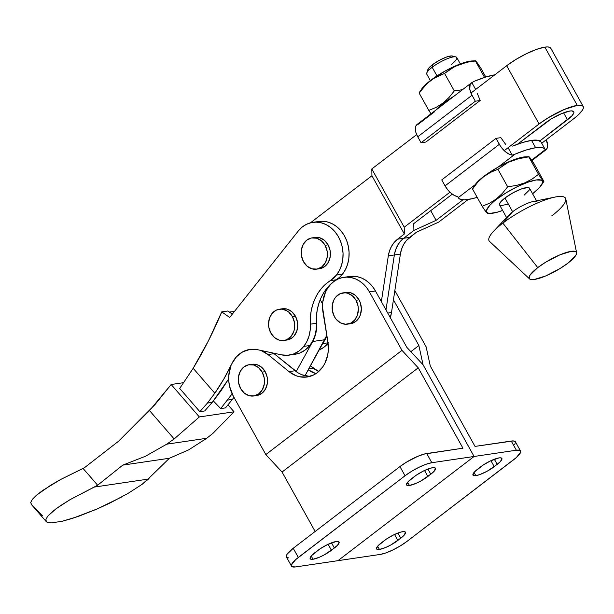 <?xml version="1.0" encoding="UTF-8"?>
<svg xmlns="http://www.w3.org/2000/svg" width="614" height="614" viewBox="0 0 614 614"><rect width="100%" height="100%" fill="white"/><g stroke="black" fill="none" stroke-linecap="round" stroke-linejoin="round"><path stroke-width="0.92" d="M286.915 340.033L292.118 337.815L294.075 335.95L296.838 330.977L297.744 325.006L297.452 321.92L295.411 316.164A15.795 13.032 -98.4 0 0 282.34 308.773L279.324 309.218A15.795 13.032 81.6 0 1 292.394 316.609L295.411 316.164L291.734 311.651L286.976 309.088L281.872 308.85M283.937 340.471L286.961 340.026A15.795 13.032 -98.4 0 0 295.411 316.164L292.394 316.609A15.795 13.032 81.6 0 1 283.937 340.471A15.795 13.032 81.6 0 1 270.866 333.087A15.795 13.032 81.6 0 1 279.324 309.218M154.997 404.58L118.655 441.144L84.525 467.653L118.655 441.144L149.532 410.605L171.16 384.502L183.839 382.629L171.16 384.502L199.335 416.944L171.16 384.502L154.997 404.58M318.712 221.477L322.058 221.232L327.101 221.861L332.005 223.657L336.572 226.543L340.632 230.419L344.024 235.131L346.626 240.496L348.338 246.314L349.082 252.354L348.844 258.387L347.624 264.181L345.467 269.515L342.466 274.189A31.053 25.627 -98.4 0 0 345.882 238.7A31.053 25.627 -98.4 0 0 318.819 221.462L312.787 222.352A31.053 25.627 81.6 0 1 339.841 239.598A31.053 25.627 81.6 0 1 336.426 275.08L342.466 274.189L339.588 277.267L331.713 283.2L327.584 287.406L324.008 292.295L321.045 297.759L318.773 303.715L317.223 310.032L316.417 316.594L316.387 323.279L310.354 324.169A31.053 25.627 81.6 0 1 303.753 346.403L309.794 345.513A31.053 25.627 -98.4 0 0 316.387 323.279L316.202 329.419L315.005 335.321L312.833 340.755L309.794 345.513L305.15 350.049L299.678 353.065L295.096 354.247M289.186 355.122A31.053 25.627 81.6 0 1 281.496 354.854L287.651 355.291L293.638 353.963L299.11 350.939L303.753 346.403A31.053 25.627 81.6 0 1 289.186 355.122L295.227 354.232A31.053 25.627 -98.4 0 0 309.794 345.513L303.753 346.403L306.8 341.653L308.965 336.211L310.162 330.309L310.354 324.169L316.387 323.279A48.613 40.11 -98.4 0 1 336.326 279.754L330.286 280.652L325.681 284.098L321.544 288.304L317.968 293.185L315.013 298.657L312.733 304.605L311.183 310.922L310.385 317.484L310.354 324.169A48.613 40.11 81.6 0 1 330.286 280.652A31.053 25.627 81.6 0 0 336.426 275.08L330.286 280.652L336.326 279.754A31.053 25.627 -98.4 0 0 342.466 274.189L336.426 275.08L339.435 270.413L341.584 265.079L342.804 259.277L343.042 253.244L342.297 247.204L340.586 241.386L337.984 236.022L334.592 231.309L330.532 227.433L325.965 224.547L321.068 222.752L316.026 222.13L311.029 222.69L306.279 224.417L301.95 227.249L298.22 231.071L229.667 317.476L221.761 311.881A432.095 356.527 81.6 0 1 193.164 368.285L179.695 388.432L199.872 411.672L179.695 388.432L193.164 368.285L208.422 340.824L221.761 311.881L227.794 310.991L232.292 314.168L227.794 310.991L221.761 311.881L229.667 317.476L298.22 231.071A31.053 25.627 81.6 0 1 312.787 222.352M322.657 343.61L328.014 342.819L322.657 343.61M326.871 335.835A31.053 25.627 81.6 0 1 323.079 342.842L326.871 335.835M232.407 399.376L233.957 397.342L232.407 399.376L227.556 400.098L232.407 399.376L225.515 407.888L232.407 399.376M232.514 393.328L220.695 408.594L225.515 407.888L220.695 408.594L213.388 400.973L220.695 408.594L232.13 393.873M231.823 363.757A217.955 179.833 81.6 0 1 214.823 393.229L207.409 403.068L212.26 402.354L220.963 390.834L228.677 378.892L212.26 402.354L207.409 403.068L199.872 411.672L204.692 410.958L212.26 402.354L204.692 410.958L199.872 411.672L207.409 403.068L214.823 393.229L193.164 368.285L214.823 393.229L223.864 378.961L231.823 363.757A31.053 25.627 81.6 0 1 249.844 349.435A31.053 25.627 81.6 0 1 257.542 349.704L249.906 349.427L242.66 351.86L236.451 356.78L231.823 363.757M316.617 269.155A15.795 13.032 81.6 0 1 303.539 261.764L301.505 256L301.413 249.86L303.285 244.28L306.839 240.105L311.528 237.971L316.632 238.209L321.391 240.78L325.067 245.285A15.795 13.032 81.6 0 1 316.617 269.155L319.633 268.702A15.795 13.032 -98.4 0 0 328.091 244.84A15.795 13.032 -98.4 0 0 315.013 237.449L311.996 237.894A15.795 13.032 81.6 0 1 325.067 245.285L328.091 244.84L325.067 245.285L327.108 251.049L327.193 257.182L325.32 262.769L321.774 266.936L317.085 269.07L311.973 268.832L307.215 266.269L303.539 261.764A15.795 13.032 81.6 0 1 311.996 237.894M122.224 496.695L97.112 508.975L78.277 516.428L62.16 521.278L51.2 522.898L46.94 522.146L45.943 521.209L45.728 519.897L47.623 516.282L56.02 508.783L70.042 499.666L94.249 487.079L148.496 479.058L149.601 477.546L142.064 484.354L127.889 493.495L109.983 503.027L97.112 508.975L72.483 518.377L62.16 521.278L51.2 522.898L46.94 522.146L45.728 519.897L47.623 516.282L52.528 511.516L60.149 505.867L70.042 499.666L97.641 485.221L83.074 468.444L60.709 479.45L50.924 485.075L36.403 495.268L32.342 499.359L30.7 502.521L31.56 504.601L42.512 515.837M127.889 493.495L142.064 484.354L148.496 479.058L94.249 487.079L97.641 485.221L122.785 465.128L169.41 458.244L188.644 449.885L206.749 438.266L166.716 444.183L145.418 456.271L122.785 465.128L169.41 458.244L149.601 477.546L169.41 458.244L188.644 449.885L206.749 438.266L213.089 433.208L234.041 411.81L228.024 404.879L234.041 411.81L199.335 416.944L174.153 438.964L149.532 410.605L174.153 438.964L166.716 444.183L145.418 456.271L122.785 465.128L97.641 485.221L83.074 468.444L84.525 467.653L60.709 479.45L42.696 490.432L36.403 495.268L32.342 499.359L30.7 502.521L31.56 504.601M233.473 311.674L229.252 312.019L233.473 311.674M328.505 342.742L323.862 347.286L319.142 350.003A31.053 25.627 -98.4 0 0 328.076 343.28M281.496 354.854L257.542 349.704L281.496 354.854M319.595 268.709L324.791 266.491L328.344 262.316L330.217 256.736L330.125 250.596L328.091 244.84L324.407 240.327L319.656 237.764L314.545 237.526M206.749 438.266L213.089 433.208L234.041 411.81L199.335 416.944L174.153 438.964L166.716 444.183L206.749 438.266M292.394 316.609L294.436 322.365L294.52 328.505L293.822 331.422L291.051 336.395L286.853 339.611L284.412 340.394L279.301 340.156L274.542 337.593L270.866 333.087L268.825 327.323L268.533 324.238L269.439 318.267L272.209 313.293L276.407 310.078L281.404 309.111L286.431 310.538L288.718 312.096L292.394 316.609M471.329 82.936L417.052 124.481A14.045 7.215 52.6 0 0 417.743 136.792L421.058 142.755L417.743 136.792L472.02 95.247L475.336 101.21L480.163 100.496L477.301 93.412L480.163 100.496L425.886 142.041L421.058 142.755L475.336 101.21L421.058 142.755L425.886 142.041L480.163 100.496L475.336 101.21L472.02 95.247A14.045 7.215 -127.4 0 1 471.329 82.936A14.045 7.215 -127.4 0 1 471.844 82.606L475.658 89.46L471.844 82.606L474.507 81.186L471.844 82.606L470.147 84.44L469.764 89.207L472.02 95.247L417.743 136.792L415.962 132.701L415.31 128.948L415.862 125.985L417.566 124.151M494.777 74.831A49.688 11.689 150.9 0 0 474.507 81.186L485.781 77.019L480.793 68.062L485.781 77.019L495.037 74.793M545.286 149.655L544.134 148.381L542.108 147.629L535.631 147.728A49.688 11.689 -29.1 0 1 545.194 149.471A49.688 11.689 -29.1 0 1 545.286 149.655L531.632 160.108L545.286 149.655M528.892 156.7L525.523 156.823A31.867 7.491 150.9 0 0 498.207 167.054L515.1 154.122A49.688 11.689 -29.1 0 1 535.631 147.728L531.547 140.391A49.688 11.689 150.9 0 0 512.636 146.109L522.99 142.394L531.547 140.391L537.687 140.222L540.98 141.918A49.688 11.689 150.9 0 0 531.547 140.391L535.631 147.728L526.375 149.954L515.1 154.122L498.207 167.054A31.867 7.491 150.9 0 0 483.962 176.272A31.867 7.491 150.9 0 0 475.152 184.691A31.867 7.491 150.9 0 0 474.96 184.968L478.659 180.762L483.962 176.272L498.207 167.054L512.137 160.377L518.339 158.212L525.553 156.823M472.757 188.751L477.753 182.158L483.962 176.272L490.647 172.296L497.923 169.287L508.139 162.372L520.142 158.136L528.784 156.854L538.516 174.338L531.893 179.204L524.486 183.003L516.297 185.489L507.655 186.771L497.923 169.287L507.655 186.771L502.375 193.364L496.281 198.99L489.488 203.249L482.159 206.289L486.204 212.275L487.524 213.365L484.484 209.827M538.516 174.338L528.784 156.854L530.089 157.928L534.149 163.93L543.881 181.422L542.569 180.347L538.516 174.338L531.893 179.204L524.486 183.003L516.297 185.489L507.655 186.771L502.375 193.364L489.772 205.368L486.587 210.188L486.587 211.853L487.662 212.935L489.765 213.388L496.718 212.36L502.628 210.433A31.867 7.491 -29.1 0 1 490.786 213.396A31.867 7.491 -29.1 0 1 496.726 199.205L496.281 198.99L489.488 203.249L482.159 206.289L472.427 188.797L482.159 206.289M555.018 197.071L533.059 201.538A17.146 4.029 150.9 0 0 512.613 211.753L504.954 197.992L512.613 211.753L502.851 223.128A43.747 10.292 150.9 0 0 489.558 241.402L529.537 278.894A27.008 6.355 -29.1 0 1 537.741 267.612L502.851 223.128L512.613 211.753A17.146 4.029 150.9 0 0 508.991 214.938L493.618 231.24A43.747 10.292 -29.1 0 1 502.851 223.128A43.747 10.292 -29.1 0 1 555.018 197.071A43.747 10.292 -29.1 0 1 551.756 215.898M576.592 252.699L565.801 198.967A43.747 10.292 150.9 0 0 542.822 200.801A43.747 10.292 150.9 0 0 502.851 223.128L537.741 267.612A27.008 6.355 -29.1 0 1 562.416 253.835A27.008 6.355 -29.1 0 1 576.592 252.699A27.008 6.355 -29.1 0 1 567.927 263.153A27.008 6.355 -29.1 0 1 529.537 278.894M536.529 200.832L529.521 188.237A17.146 4.029 150.9 0 0 520.096 189.45A17.146 4.029 150.9 0 0 504.954 197.992A17.146 4.029 150.9 0 0 499.55 204.915L506.565 217.509M427.828 70.48L428.311 68.73L432.425 64.746L432.187 67.264L432.425 64.746A14.444 3.4 150.9 0 0 427.851 69.651L426.761 73.089A17.146 4.029 -29.1 0 1 432.187 67.264L436.999 75.906L432.187 67.264A17.146 4.029 150.9 0 0 426.791 74.187L430.353 80.595M419.4 92.883L424.397 86.282L430.606 80.403A31.867 7.491 150.9 0 0 421.611 89.099L419.109 92.821M428.81 110.413L419.07 92.929L428.81 110.413L436.132 107.373L442.924 103.114L449.018 97.496L454.299 90.903L444.567 73.411L454.299 90.903L462.941 89.621L454.299 90.903L449.018 97.496L435.948 110.021A31.867 7.491 -29.1 0 1 443.369 103.336L442.924 103.114L436.132 107.373L428.81 110.413L431.128 113.958M443.369 103.336L454.038 96.175A31.867 7.491 -29.1 0 0 443.369 103.336M419.07 92.929L427.321 83.343L433.799 78.392L444.567 73.411L454.782 66.496L466.786 62.26L475.428 60.978L484.569 77.402L475.428 60.978L476.733 62.052L480.793 68.062L475.75 60.932M475.535 60.832L472.174 60.955A31.867 7.491 150.9 0 0 430.606 80.403L437.298 76.428L444.567 73.411L451.19 68.545L458.597 64.746L466.786 62.26L475.428 60.978M421.549 89.191L423.652 86.559L430.606 80.403L445.672 70.725L461.659 63.426L472.235 60.955M460.323 63.91L456.755 57.509A17.146 4.029 150.9 0 0 447.337 58.714A17.146 4.029 150.9 0 0 432.187 67.264A17.146 4.029 -29.1 0 1 455.841 56.902L452.349 56.02A14.444 3.4 150.9 0 0 432.425 64.746L439.256 60.356L446.501 57.048L451.727 55.928L453.17 56.626M455.841 56.902A17.146 4.029 -29.1 0 1 451.359 64.432M417.804 124.581L434.566 111.756M512.613 211.753A17.146 4.029 -29.1 0 1 527.756 203.211A17.146 4.029 -29.1 0 1 537.181 201.998M567.927 263.153L575.602 255.7L576.515 253.851L576.515 252.431L575.61 251.517L571.235 251.303L559.745 254.91L545.93 262.055L537.741 267.612L530.059 275.057L529.153 278.334L530.059 279.247L531.847 279.631L534.433 279.462L545.923 275.855L559.738 268.709L567.927 263.153M543.881 181.422L534.149 163.93L529.107 156.808M472.427 188.797L477.753 182.158L483.809 176.586L490.647 172.296L497.923 169.287L508.139 162.372L515.983 159.203L528.784 156.854M543.551 181.468L540.842 177.891M532.346 193.947L539.299 187.784L542.484 182.964L542.484 181.299L541.41 180.217L536.252 179.956L527.779 182.228L517.295 186.687L506.389 192.65L496.726 199.205A31.867 7.491 -29.1 0 1 530.235 181.414A31.867 7.491 -29.1 0 1 541.348 185.251A31.867 7.491 -29.1 0 1 532.591 193.755M524.118 195.16L528.999 190.432L529.575 188.352L527.863 187.531L521.662 188.859L513.058 192.788L504.954 197.992L501.208 201.308L499.497 203.902L500.072 205.383L501.208 205.621L507.41 204.293M441.735 179.91L496.012 138.365L500.847 137.651L505.698 144.443L500.847 137.651L496.012 138.365L500.587 146.355L505.337 151.643L508.86 154.007L512.183 155.096L508.077 147.721L512.183 155.096A14.045 7.215 -127.4 0 1 499.335 144.328L496.012 138.365L441.735 179.91L445.058 185.873L499.335 144.328L445.058 185.873L441.735 179.91M457.906 196.641L454.583 195.551L451.06 193.187L447.759 189.833L445.058 185.873A14.045 7.215 52.6 0 0 457.906 196.641L458.259 197.624L475.152 184.691L458.259 197.624L457.906 196.641M515.1 154.122L512.183 155.096L515.1 154.122M477.178 197.324A49.688 11.689 -29.1 0 1 458.359 197.808A49.688 11.689 -29.1 0 1 458.259 197.624L459.418 198.898L464.291 199.872L472.243 198.698L477.178 197.324M546.291 139.731A14.045 7.215 -127.4 0 1 545.907 149.862A14.045 7.215 -127.4 0 1 545.393 150.192L547.089 148.358L547.65 145.395L546.237 139.608M312.718 341.507L324.791 339.719A31.053 25.627 -98.4 0 0 326.786 335.305L305.004 375.73L324.791 339.719L312.718 341.507L296.186 371.585L312.718 341.507A31.053 25.627 81.6 0 0 316.31 319.533L316.732 324.491L316.356 330.509L314.997 336.249L312.718 341.507M390.128 318.221L391.494 312.534L387.756 313.086L391.494 312.534L400.397 254.073L394.357 254.971L385.991 309.916L394.357 254.971A27.008 22.281 81.6 0 1 403.628 238.293L409.668 237.403A27.008 22.281 -98.4 0 0 400.397 254.073L388.317 255.861L381.363 301.589L388.317 255.861A27.008 22.281 81.6 0 1 397.588 239.184L394.249 242.376L391.525 246.321L389.522 250.873L388.317 255.861L394.357 254.971L395.554 249.982L397.557 245.431L400.282 241.479L403.628 238.293L409.668 237.403L416.43 232.222L438.642 222.122L468.183 199.512L438.642 222.122L416.43 232.222L406.322 240.588L403.598 244.533L401.594 249.092L400.397 254.073L391.494 312.534A30.784 25.404 -98.4 0 1 390.312 317.668M569.915 111.019A19.986 4.697 -29.1 0 1 573.76 111.725A19.986 4.697 -29.1 0 1 567.466 119.791L563.591 112.815L567.466 119.791L539.852 140.928L571.826 115.931L573.829 112.907L573.829 111.855L571.834 110.896L569.915 111.019A19.986 4.697 -29.1 0 0 545.132 123.092L517.518 144.229L551.188 118.978L561.419 113.69L569.915 111.019M506.673 65.729L539.092 123.982A30.784 7.238 -29.1 0 1 577.275 105.385L544.848 47.132A30.784 7.238 150.9 0 0 506.673 65.729L470.946 93.067L506.673 65.729L539.092 123.982L504.24 150.66L539.092 123.982L548.432 117.642L564.182 109.507L577.275 105.385A30.784 7.238 -29.1 0 1 583.2 106.468A30.784 7.238 -29.1 0 1 573.507 118.901L577.267 115.816L582.264 110.405L583.3 108.294L583.3 106.682L582.264 105.639L577.275 105.385L544.848 47.132L536.667 49.327L526.543 53.633L516.006 59.389L506.673 65.729M550.873 48.422L549.837 47.378L547.803 46.94L544.848 47.132A30.784 7.238 150.9 0 1 550.773 48.214L583.2 106.468M416.668 134.612L371.8 168.957L371.93 175.757L310.4 222.844L371.93 175.757L371.8 168.957L416.668 134.612M320.216 299.686L322.588 303.945L320.216 299.686M541.717 143.231L573.507 118.901L541.717 143.231M402.769 238.992L413.897 230.434L413.767 223.634L452.295 194.147L413.767 223.634L413.897 230.434L403.628 238.293L397.588 239.184L404.357 234.011L404.227 227.211L449.962 192.205L404.227 227.211L371.8 168.957L404.227 227.211L404.357 234.011L371.93 175.757L404.357 234.011L397.588 239.184L403.628 238.293L413.897 230.434L436.109 220.334L430.721 210.656L436.109 220.334L462.887 199.842L436.109 220.334L413.897 230.434L403.628 238.293A27.008 22.281 -98.4 0 0 394.357 254.971L385.991 309.916L394.357 254.971L395.554 249.982L398.409 244.011M401.149 240.519L399.353 242.653M379.429 549.438L377.633 546.207L379.429 549.438L378.001 549.53L376.52 548.816L378.001 545.785L386.321 539.13L393.774 534.825L400.796 532.077L404.035 531.601L405.516 532.315L404.035 535.339L397.849 540.466A14.851 3.492 -29.1 0 1 379.429 549.438A14.851 3.492 -29.1 0 1 376.566 548.916A14.851 3.492 -29.1 0 1 381.248 542.914L384.187 540.665A14.851 3.492 -29.1 0 1 397.304 533.259A14.851 3.492 -29.1 0 1 405.47 532.215A14.851 3.492 -29.1 0 1 400.788 538.209L397.91 533.029L400.788 538.209L390.826 544.971L385.745 547.45L379.429 549.438M394.518 534.472L397.849 540.466L394.518 534.472M313.017 559.247L311.221 556.023L313.017 559.247L310.607 559.131L310.108 558.625L311.59 555.601L319.909 548.939L327.362 544.641L336.196 541.502L338.606 541.625L339.105 542.131L337.623 545.155L331.437 550.274A14.851 3.492 -29.1 0 1 313.017 559.247A14.851 3.492 -29.1 0 1 310.154 558.725A14.851 3.492 -29.1 0 1 314.836 552.73L317.776 550.474A14.851 3.492 -29.1 0 1 330.892 543.075A14.851 3.492 -29.1 0 1 339.058 542.024A14.851 3.492 -29.1 0 1 334.377 548.026L331.499 542.845L334.377 548.026L324.415 554.787L319.334 557.266L313.017 559.247M328.106 544.288L331.437 550.274L328.106 544.288M409.431 485.459L407.635 482.228L409.431 485.459L407.021 485.336L406.522 484.83L408.003 481.806L416.323 475.152L423.775 470.846L430.798 468.098L434.037 467.622L435.518 468.336L434.037 471.36L427.851 476.487A14.851 3.492 -29.1 0 1 409.431 485.459A14.851 3.492 -29.1 0 1 406.568 484.937A14.851 3.492 -29.1 0 1 411.25 478.935L414.189 476.687A14.851 3.492 -29.1 0 1 427.306 469.28A14.851 3.492 -29.1 0 1 435.472 468.236A14.851 3.492 -29.1 0 1 430.798 474.231L427.912 469.05L430.798 474.231L420.828 480.992L415.747 483.471L409.431 485.459M424.52 470.493L427.851 476.487L424.52 470.493M475.842 475.643L474.046 472.419L475.842 475.643L474.415 475.735L472.934 475.021L474.415 471.997L482.734 465.335L490.187 461.037L499.021 457.898L500.448 457.806L501.93 458.52L500.448 461.544L494.262 466.671A14.851 3.492 -29.1 0 1 475.842 475.643A14.851 3.492 -29.1 0 1 472.98 475.121A14.851 3.492 -29.1 0 1 477.661 469.127L480.601 466.87A14.851 3.492 -29.1 0 1 493.717 459.472A14.851 3.492 -29.1 0 1 501.884 458.42A14.851 3.492 -29.1 0 1 497.202 464.414L494.324 459.234L497.202 464.414L487.24 471.184L479.787 474.584L475.842 475.643M490.931 460.684L494.262 466.671L490.931 460.684M350.533 323.708L355.729 321.49L359.282 317.323L360.449 314.652L361.362 308.681L360.28 302.61L359.029 299.839A15.795 13.032 -98.4 0 0 345.951 292.448L342.934 292.893A15.795 13.032 81.6 0 1 356.005 300.284L359.029 299.839L355.352 295.334L350.594 292.763L345.482 292.525M347.555 324.154L350.571 323.708A15.795 13.032 -98.4 0 0 359.029 299.839L356.005 300.284A15.795 13.032 81.6 0 1 347.555 324.154A15.795 13.032 81.6 0 1 334.476 316.763L332.443 310.999L332.351 304.859L334.223 299.279L335.82 296.969L340.018 293.753L345.014 292.786L347.578 293.208L352.329 295.779L356.005 300.284L358.046 306.048L358.346 309.126L357.432 315.105L354.669 320.071L350.471 323.286L345.475 324.253L340.44 322.826L336.142 319.219L334.476 316.763A15.795 13.032 81.6 0 1 342.934 292.893M253.712 395.976A15.795 13.032 81.6 0 1 240.642 388.585L238.6 382.821L238.516 376.681L240.389 371.102L243.942 366.926L248.624 364.793L253.736 365.031L258.494 367.602L262.17 372.107A15.795 13.032 81.6 0 1 253.712 395.976L256.736 395.523A15.795 13.032 -98.4 0 0 265.187 371.662A15.795 13.032 -98.4 0 0 252.116 364.271L249.1 364.716A15.795 13.032 81.6 0 1 262.17 372.107L265.187 371.662L262.17 372.107L264.212 377.871L264.296 384.003L262.424 389.591L258.878 393.758L254.188 395.892L249.077 395.654L244.318 393.09L240.642 388.585A15.795 13.032 81.6 0 1 249.1 364.716M406.998 541.387L516.351 457.545L520.588 452.265L520.588 451.129L519.858 450.4L516.359 450.223A21.605 5.081 -29.1 0 1 520.519 450.983A21.605 5.081 -29.1 0 1 513.718 459.702L406.998 541.387A21.605 5.081 -29.1 0 1 380.204 554.434L385.945 552.892L393.052 549.875L400.443 545.831L406.998 541.387M520.519 450.983L515.415 441.811A21.605 5.081 150.9 0 0 511.255 441.052L516.359 450.223L511.255 441.052L475.029 446.401L430.299 366.036L426.124 346.795L394.84 290.583L426.124 346.795L430.299 366.036L475.029 446.401L513.327 440.921L515.484 441.957L514.755 444.574M309.318 376.328L301.919 374.763L298.389 373.036L274.044 353.656L268.003 354.554A31.053 25.627 81.6 0 0 260.919 350.433L268.003 354.554L289.041 371.631L295.879 375.653L299.548 376.758L307 377.027L314.084 374.724L317.3 372.66L322.749 366.911L324.86 363.358L327.646 355.245L328.26 350.87L327.876 341.906L322.519 307.177L322.772 301.934L325.489 292.126L327.861 287.851L330.831 284.159L334.3 281.174L338.184 278.963L342.359 277.597L346.703 277.129L351.101 277.551L355.406 278.863L359.505 281.028L363.281 283.983L366.619 287.636L369.421 291.88L375.461 290.99L406.806 347.309L423.054 364.762L474.1 456.471L423.054 364.762L418.878 345.521L410.858 351.661L418.878 345.521L393.436 299.809L418.878 345.521L423.054 364.762L406.806 347.309L375.461 290.99L369.421 291.88L401.97 350.364L418.226 367.824L462.956 448.189L426.73 453.539L431.834 462.71L426.093 464.253L418.986 467.277L411.595 471.314L405.04 475.766A21.605 5.081 -29.1 0 1 431.834 462.71L426.73 453.539A21.605 5.081 150.9 0 0 399.937 466.586L405.04 475.766L295.687 559.607L291.45 564.888L291.45 566.016L292.18 566.753L295.679 566.922L380.204 554.434L337.938 560.682L474.1 456.471L516.359 450.223L474.1 456.471L337.938 560.682L295.679 566.922A21.605 5.081 -29.1 0 1 291.52 566.169A21.605 5.081 -29.1 0 1 298.327 557.443L293.216 548.271L399.937 466.586L405.04 475.766L298.327 557.443L293.216 548.271A21.605 5.081 150.9 0 0 286.416 556.99L291.52 566.169M308.259 369.805L315.918 373.642A31.053 25.627 81.6 0 1 308.259 369.805M318.689 371.508L310.446 365.829L313.194 368.062A31.053 25.627 -98.4 0 0 318.689 371.508M308.865 368.699L313.194 368.062L308.865 368.699M231.025 365.422A31.053 25.627 81.6 0 0 233.266 396.091L265.816 454.575L282.064 472.036L315.151 531.478L282.064 472.036L265.816 454.575L233.266 396.091L229.567 386.321L228.784 381.087L228.746 375.806L230.895 365.767M431.834 462.71L474.1 456.471L431.834 462.71M310.147 376.336A31.053 25.627 -98.4 0 1 295.081 370.733L289.041 371.631L295.081 370.733L274.044 353.656L268.003 354.554L289.041 371.631A31.053 25.627 81.6 0 0 307.161 377.004A31.053 25.627 81.6 0 0 327.876 341.906L323.01 312.449A31.053 25.627 81.6 0 1 343.725 277.351L349.757 276.461A31.053 25.627 -98.4 0 1 375.461 290.99L372.66 286.738L369.321 283.092L365.545 280.137L361.446 277.973L357.133 276.661L349.681 276.469M274.044 353.656L273.33 353.104A31.053 25.627 -98.4 0 1 274.044 353.656M343.725 277.351A31.053 25.627 81.6 0 1 369.421 291.88L401.97 350.364L265.816 454.575L401.97 350.364L418.226 367.824L282.064 472.036L418.226 367.824L462.956 448.189L424.09 454.107L417.543 456.425L406.491 462.142L399.937 466.586L293.216 548.271L287.076 554.227L286.347 556.844L288.503 557.88M256.69 395.531L261.894 393.313L265.44 389.138L267.32 383.558L267.228 377.418L265.187 371.662L261.51 367.149L256.752 364.586L251.648 364.348M31.145 504.224L46.196 521.562M541.072 142.072L545.194 149.471M474.96 184.968L472.458 188.69M487.416 213.518L490.786 213.396M543.851 181.529L541.348 185.251M457.691 196.61L458.351 197.792M531.931 160.553L545.884 149.877"/></g></svg>
